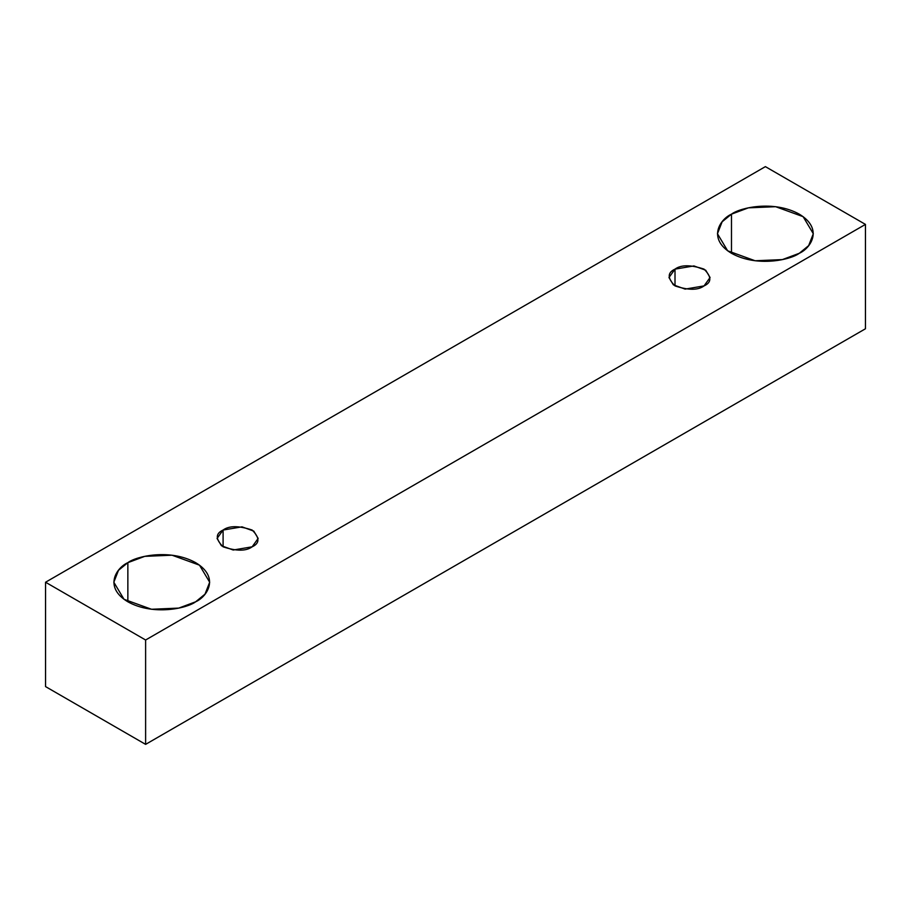 <?xml version="1.0" encoding="UTF-8"?>
<svg xmlns="http://www.w3.org/2000/svg" width="911" height="911" viewBox="0 0 911 911"><rect width="100%" height="100%" fill="white"/><g stroke="black" fill="none" stroke-linecap="round" stroke-linejoin="round"><path stroke-width="1.37" d="M145.612 744.367L865.45 328.769L865.45 224.402L145.612 640L145.612 744.367L145.612 640L45.55 582.231L765.388 166.633L865.45 224.402L865.45 328.769L145.612 744.367L45.55 686.598L45.55 582.231L45.55 686.598L145.612 744.367M145.612 640L865.45 224.402L765.388 166.633L45.55 582.231L145.612 640M731.487 214.153C740.039 207.651 773.724 199.942 799.277 214.153C823.897 228.912 810.551 248.361 799.277 253.292C790.725 259.806 757.041 267.515 731.487 253.292C706.868 238.545 720.214 219.095 731.487 214.153L722.127 221.794L717.447 233.728L727.638 250.787L755.128 260.762L782.378 259.601L799.277 253.292L808.638 245.651L813.318 233.728L803.126 216.67L775.637 206.695L748.398 207.845L731.487 214.153L731.487 253.292L731.487 214.153M127.859 562.656C136.411 556.143 170.106 548.445 195.649 562.656C220.28 577.415 206.922 596.853 195.649 601.795C187.097 608.309 153.412 616.007 127.859 601.795C103.239 587.048 116.585 567.599 127.859 562.656L118.498 570.297L113.818 582.231L124.01 599.29L151.499 609.265L178.75 608.104L195.649 601.795L205.009 594.154L209.689 582.231L199.498 565.173L172.008 555.198L144.769 556.348L127.859 562.656L127.859 601.795L127.859 562.656M223.093 530.043C229.128 525.601 238.807 525.601 252.142 530.043C259.829 537.741 259.829 543.332 252.142 546.816C246.095 551.257 236.416 551.257 223.093 546.816C215.395 539.118 215.395 533.539 223.093 530.043L217.069 538.435L221.441 545.746L233.216 550.016L252.142 546.816L258.155 538.435L253.793 531.124L242.007 526.843L223.093 530.043L223.093 546.816L223.093 530.043M675.005 269.132C681.041 264.691 690.732 264.691 704.055 269.132C711.742 276.83 711.742 282.421 704.055 285.906C698.008 290.347 688.329 290.347 675.005 285.906C667.308 278.219 667.308 272.628 675.005 269.132L668.981 277.525L673.354 284.836L685.129 289.106L704.055 285.906L710.068 277.525L705.706 270.214L693.92 265.932L675.005 269.132L675.005 285.906L675.005 269.132"/></g></svg>
